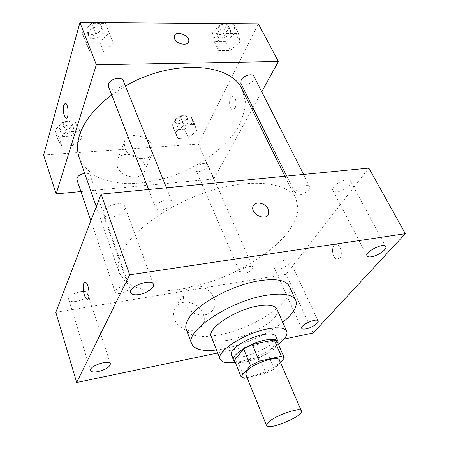 <?xml version="1.0" encoding="UTF-8"?>
<svg xmlns="http://www.w3.org/2000/svg" width="449" height="449" viewBox="0 0 449 449"><rect width="100%" height="100%" fill="white"/><g stroke="black" fill="none" stroke-linecap="round" stroke-linejoin="round"><path stroke-width="0.34" stroke-dasharray="2.25 1.68" d="M279.508 360.193C282.887 366.244 247.685 380.965 245.755 374.314M247.09 377.609L265.915 373.276L274.305 369.056L280.44 362.36M234.429 360.3L237.908 362.001L259.241 357.348L267.531 353.133L277.342 341.869M234.979 361.675C242.567 366.435 276.303 352.28 278.088 343.586M275.731 336.234C280.468 344.967 234.232 364.307 231.342 354.8M259.241 357.348L265.915 373.276M237.908 362.001L244.452 378.21M267.531 353.133L274.305 369.056M235.27 362.394C248.69 360.687 267.795 352.69 278.414 344.338M211.238 336.598C216.109 351.831 284.312 323.297 276.887 309.137M216.497 349.973C237.454 347.577 266.296 335.51 282.718 322.27M289.352 286.333C294.022 296.738 272.655 315.613 245.704 326.788C218.82 338.131 190.382 340.089 186.251 329.459M217.675 352.981L284.054 339.09M278.739 268.996C276.32 269.349 274.833 269.024 274.283 268.019C272.1 264.326 288.6 256.822 290.003 260.886C291.345 263.153 284.234 268.244 278.739 268.996M76.308 301.47C72.109 302.042 69.601 301.431 68.781 299.64C66.677 294.544 86.618 288.168 87.763 293.539C87.572 297.07 83.75 299.713 76.308 301.47M111.307 217.035C106.896 217.423 104.174 216.485 103.135 214.224C100.076 207.331 122.83 199.334 124.811 206.579C126.489 210.379 118.699 216.362 111.307 217.035M337.294 191.745C334.999 191.976 333.528 191.543 332.889 190.443C329.858 185.847 348.418 176.109 350.579 181.194C352.588 184.219 343.681 191.235 337.294 191.745M55.828 312.291L286.114 274.311L313.144 333.001M183.461 302.379C178.691 303.316 175.514 305.915 173.926 310.169C172.236 318.212 175.666 324.605 184.208 329.347C193.323 332.445 199.732 330.442 203.436 323.325C207.764 313.301 194.872 299.915 183.461 302.379M193.62 286.058C188.737 286.973 185.493 289.588 183.899 293.904C182.238 302.082 185.813 308.62 194.636 313.514C204.02 316.747 210.581 314.755 214.319 307.543C218.657 297.367 205.311 283.65 193.62 286.058M253.517 205.378L253 206.489C250.239 213.758 265.555 221.509 268.463 214.325M84.951 282.185L85.45 282.247C88.801 283.066 90.676 299.141 87.432 299.163M286.114 274.311L368.854 168.089M339.899 257.934C343.07 254.65 340.561 244.913 336.497 244.671C330.733 243.549 331.564 258.59 337.278 259.039L339.899 257.934C343.064 254.65 340.555 244.913 336.497 244.671C330.728 243.549 331.558 258.59 337.278 259.039L339.899 257.934M243.964 273.722C241.859 274.019 240.569 273.733 240.103 272.852L240.512 271.056C242.634 267.621 252.114 264.775 252.86 267.329C252.635 270.079 249.666 272.212 243.964 273.722M161.528 210.143C158.497 210.413 156.611 209.778 155.865 208.241L156.084 205.945C158.127 200.899 170.929 197.644 172.119 201.831C172.13 205.794 168.6 208.566 161.528 210.143M295.964 190.825C298.641 186.565 308.598 183.445 309.731 186.492C312.139 190.483 297.086 197.97 295.363 193.654L295.964 190.825M120.512 293.455C117.559 293.859 115.786 293.433 115.191 292.176C113.49 288.393 128.515 283.128 129.497 287.147L129.323 288.595C127.757 290.941 124.816 292.563 120.512 293.455M121.41 253.253C131.293 230.775 170.362 202.853 212.141 190.359C253.938 177.742 288.69 182.866 296.138 199.064L298.108 209.386C296.868 217.03 293.242 224.988 287.225 233.261C273.486 249.773 250.486 265.443 224.68 276.533C198.666 287.119 171.361 292.495 149.955 290.683C139.841 289.162 131.63 286.153 125.316 281.669L119.344 273.02C117.357 267.357 118.048 260.768 121.41 253.253M111.706 94.941L125.445 86.051M242.241 89.615L245.322 101.727C244.997 110.454 242.37 119.333 237.448 128.369C225.931 146.251 205.21 162.302 181.244 172.691C162.667 180.021 144.432 183.675 126.534 183.652C115.202 182.844 105.128 180.464 96.316 176.508C88.475 171.664 82.79 165.428 79.26 157.795M76.891 179.74C77.896 183.703 88.919 181.402 90.159 177.007L90.21 175.334C89.486 173.746 87.639 173.078 84.665 173.336M253.977 76.465C256.772 81.275 243.032 88.453 240.877 83.323M123.385 80.943C126.197 86.966 110.583 93.022 108.501 86.713M196.084 167.881C197.785 164.059 206.714 161.685 207.719 164.766C209.739 168.633 197.324 174.06 195.876 169.947L196.084 167.881M80.921 191.566L213.763 179.016L252.018 109.466M252.95 107.766L261.739 91.781M188.327 137.894L196.735 130.945L194.743 124.513L184.101 125.131L175.604 132.259L177.843 138.589L188.327 137.894L196.735 130.945L194.743 124.513L184.101 125.131L175.604 132.259L177.843 138.589L188.327 137.894L184.601 129.312L192.924 122.353L190.898 115.848L180.296 116.398L171.883 123.537L174.156 129.941L184.601 129.312M103.556 51.775L113.193 42.593L109.393 33.254L95.564 33.237L85.826 42.717L90.008 51.91L103.556 51.775L113.193 42.593L109.393 33.254L95.564 33.237L85.826 42.717L90.008 51.91L103.556 51.775L99.661 41.959L109.197 32.777L105.358 23.354L91.613 23.253L81.976 32.738L86.191 42.015L99.661 41.959M43.632 155.023L198.391 144.073L258.355 23.831M230.23 50.49L240.024 42.021L238.419 33.411L226.711 33.4L216.794 42.127L218.714 50.608L230.23 50.49L240.024 42.021L238.419 33.411L226.711 33.4L216.794 42.127L218.714 50.608L230.23 50.49L225.724 41.443L235.411 32.973L233.755 24.291L222.092 24.207L212.282 32.934L214.257 41.493L225.724 41.443M74.023 145.476L82.279 138.062L78.508 131.248L66.188 131.961L57.865 139.577L61.928 146.279L74.023 145.476L82.279 138.062L78.508 131.248L66.188 131.961L57.865 139.577L61.928 146.279L74.023 145.476L70.807 136.21L78.979 128.784L75.191 121.881L62.933 122.521L54.694 130.154L58.768 136.939L70.807 136.21M198.391 144.073L213.763 179.016M117.352 166.714C121 178.275 142.95 180.998 144.853 170.317C149.001 156.853 119.49 147.244 116.892 161.343L117.352 166.714M235.175 108.142C236.853 102.647 236.123 98.758 232.975 96.468C228.67 95.261 228.35 109.253 232.644 109.831L235.175 108.142C236.853 102.647 236.118 98.758 232.975 96.468C228.67 95.261 228.345 109.253 232.638 109.831L235.175 108.142M65.223 103.242L65.526 103.287C68.416 103.915 69.129 118.435 66.272 118.143M124.732 147.873C128.554 159.603 151.066 162.583 152.935 151.801C157.071 138.241 126.786 128.229 124.227 142.44L124.732 147.873M188.513 41.965C187.098 46.292 176.642 43.974 174.605 38.839L174.386 35.774M60.452 129.828C61.451 125.226 72.272 123.166 73.35 127.348C75.404 132.264 61.9 136.642 60.463 131.506L60.452 129.828M78.979 128.784L82.279 138.062M75.191 121.881L78.508 131.248M62.933 122.521L66.188 131.961M54.694 130.154L57.865 139.577M58.768 136.939L61.928 146.279M59.184 126.107C60.172 121.494 70.964 119.456 72.048 123.649C74.113 128.594 60.643 132.949 59.195 127.791L59.184 126.107M176.867 123.256C178.399 119.299 187.087 117.116 188.193 120.394C190.32 124.53 178.309 129.8 176.738 125.423L176.867 123.256M192.924 122.353L196.735 130.945M190.898 115.848L194.743 124.513M180.296 116.398L184.101 125.131M171.883 123.537L175.604 132.259M174.156 129.941L177.843 138.589M175.385 119.81C176.906 115.842 185.572 113.676 186.683 116.965C188.816 121.123 176.844 126.382 175.256 121.988L175.385 119.81M88.442 32.749C89.727 27.03 101.199 24.83 102.827 29.943C105.751 36.29 90.743 42.071 88.52 35.449L88.442 32.749M109.197 32.777L113.193 42.593M105.358 23.354L109.393 33.254M91.613 23.253L95.564 33.237M81.976 32.738L85.826 42.717M86.191 42.015L90.008 51.91M86.904 28.815C88.178 23.09 99.616 20.907 101.255 26.036C104.185 32.407 89.222 38.171 86.988 31.525L86.904 28.815M217.771 32.945C219.656 28.18 228.636 25.739 230.202 29.55C233.138 34.652 219.948 41.678 217.636 36.262L217.771 32.945M235.411 32.973L240.024 42.021M233.755 24.291L238.419 33.411M222.092 24.207L226.711 33.4M212.282 32.934L216.794 42.127M214.257 41.493L218.714 50.608M215.975 29.32C217.844 24.549 226.801 22.124 228.378 25.941C231.319 31.065 218.175 38.081 215.851 32.648L215.975 29.32M318.094 320.984L290.003 260.886M301.689 328.32L274.283 268.019M110.381 363.797L87.763 293.539M90.603 370.498L68.781 299.64M153.435 284.324L124.811 206.579M130.642 292.625L103.135 214.224M385.758 246.552L350.579 181.194M367.074 255.947L332.889 190.443M203.436 323.325L214.319 307.543M173.926 310.169L183.899 293.904M96.271 206.686L119.344 273.02M284.907 176.249L296.138 199.064M129.497 287.147L90.21 175.334M115.191 292.176L90.872 220.779M286.681 176.075L295.363 193.654M303.619 174.431L309.731 186.492M148.563 189.5L155.865 208.241M166.444 187.761L172.119 201.831M195.876 169.947L240.103 272.852M207.719 164.766L252.86 267.329M124.227 142.44L116.892 161.343M152.935 151.801L144.853 170.317M59.195 127.791L60.463 131.506M72.048 123.649L73.35 127.348M175.256 121.988L176.738 125.423M186.683 116.965L188.193 120.394M86.988 31.525L88.52 35.449M101.255 26.036L102.827 29.943M215.851 32.648L217.636 36.262M228.378 25.941L230.202 29.55"/><path stroke-width="0.67" d="M268.047 422.537C274.429 415.735 300.695 406.659 301.38 410.942C304.27 415.813 267.963 430.995 266.526 425.523L268.047 422.537M266.526 425.523L245.755 374.314L247.012 370.902C252.821 363.409 278.408 355.047 279.508 360.193L301.38 410.942M241.006 376.66L234.429 360.3L243.644 348.952L250.491 365.604L241.006 376.66L244.452 378.21L247.09 377.609M280.44 362.36L284.385 358.061L281.327 356.276L259.269 361.148L250.491 365.604M281.327 356.276L274.238 339.927L252.316 344.495L259.269 361.148M243.644 348.952L252.316 344.495M274.238 339.927L277.342 341.869L284.385 358.061M278.088 343.586L278.049 341.554C276.764 339.18 272.453 338.692 265.129 340.095C249.885 342.98 230.629 355.384 233.502 360.188L234.979 361.675M233.502 360.188L231.342 354.8C230.859 353.559 231.353 351.988 232.835 350.097C237.151 344.332 251.726 336.789 262.805 334.657C270.118 333.287 274.429 333.815 275.731 336.234L278.049 341.554M278.414 344.338C285.126 339.04 287.899 334.696 286.731 331.306C284.806 327.725 278.414 326.928 267.553 328.915C244.626 333.079 215.711 351.898 220.111 359.172C221.711 362.388 226.762 363.466 235.27 362.394M286.731 331.306L276.887 309.137C274.855 305.298 268.451 304.27 257.675 306.044C234.928 309.765 206.647 328.769 211.238 336.598L220.111 359.172M282.718 322.27C293.489 313.554 297.839 306.229 295.762 300.297C292.636 294.359 282.69 292.714 265.926 295.352C229.635 301.038 184.331 331.598 191.689 343.827C194.456 349.474 202.724 351.522 216.497 349.973M191.689 343.827L186.251 329.459C185.111 326.429 185.942 322.73 188.737 318.369C197.459 303.805 232.79 284.767 259.483 280.72C276.157 278.285 286.114 280.154 289.352 286.333L295.762 300.297M306.111 328.864C303.642 329.341 302.171 329.162 301.689 328.32C299.758 325.239 316.994 317.522 318.094 320.984C319.278 322.882 311.713 327.826 306.111 328.864M98.219 371.564C93.886 372.361 91.349 372.008 90.603 370.498C88.717 366.182 109.505 359.166 110.381 363.797C109.988 366.906 105.936 369.493 98.219 371.564M138.904 294.566C134.335 295.212 131.579 294.566 130.642 292.625C127.881 286.692 151.829 277.993 153.435 284.324C154.933 287.601 146.554 293.461 138.904 294.566M371.424 256.806C369.084 257.165 367.63 256.873 367.074 255.947C364.386 252.057 384.002 242.168 385.758 246.552C387.526 249.111 377.929 255.93 371.424 256.806M284.054 339.09L313.144 333.001L405.368 233.682L129.682 274.799L76.667 382.497L217.675 352.981M405.368 233.682L368.854 168.089L101.087 194.114L55.828 312.291L76.667 382.497M101.087 194.114L129.682 274.799M268.463 214.325L268.233 209.183C265.539 202.718 254.448 200.714 253 206.484C250.149 214.122 266.538 221.716 268.687 213.769L268.233 209.183C265.78 203.358 256.07 200.821 253.517 205.378M87.432 299.163L86.926 299.101C84.317 298.445 82.072 287.046 83.817 283.381L85.445 282.247C89.121 283.224 90.664 300.953 86.926 299.101C84.311 298.445 82.066 287.051 83.811 283.381L84.951 282.185M96.271 206.686L79.26 157.795C76.891 150.999 76.992 143.427 79.574 135.07C84.137 121.062 94.851 107.687 111.706 94.941M125.445 86.051C172.208 58.533 231.735 62.939 242.241 89.615L284.907 176.249M84.665 173.336C79.355 174.493 76.762 176.625 76.891 179.74L90.872 220.779M286.681 176.075L240.877 83.323L241.135 80.13C243.246 75.488 252.523 72.856 253.977 76.465L303.619 174.431M148.563 189.5L108.501 86.713L108.501 84.109C109.999 78.558 121.87 76.061 123.385 80.943L166.444 187.761M261.739 91.781L278.397 61.496L96.322 64.774L56.159 193.906L80.921 191.566M252.018 109.466L252.95 107.766M96.322 64.774L79.944 22.45L258.355 23.831L278.397 61.496M174.605 38.833L174.234 36.296C175.205 29.96 190.376 35.381 188.687 41.426C188.019 46.326 176.771 44.294 174.605 38.833M79.944 22.45L43.632 155.023L56.159 193.906M66.272 118.143L65.969 118.098C63.988 117.66 62.551 109.118 63.792 105.178L65.52 103.287C68.602 104.011 69.051 119.574 65.964 118.098C63.983 117.66 62.551 109.118 63.792 105.178L65.223 103.242M174.386 35.774C176.255 30.134 190.325 35.724 188.681 41.431L188.513 41.965"/></g></svg>
